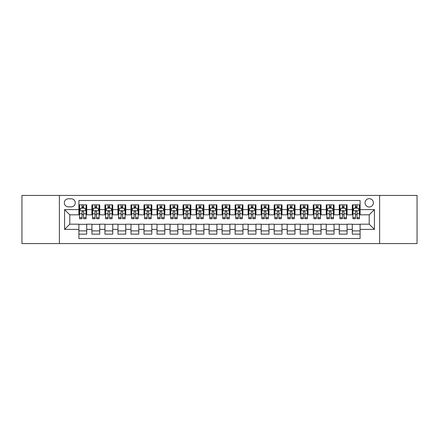 <?xml version="1.0" encoding="UTF-8"?>
<svg xmlns="http://www.w3.org/2000/svg" width="439" height="439" viewBox="0 0 439 439"><rect width="100%" height="100%" fill="white"/><g stroke="black" fill="none" stroke-linecap="round" stroke-linejoin="round"><path stroke-width="0.66" d="M369.21 198.669A4.165 4.165 0 0 0 365.045 202.834A4.165 4.165 0 0 0 369.21 207.005A4.165 4.165 0 0 0 373.375 202.834A4.165 4.165 0 0 0 369.21 198.669M379.625 243.585L417.05 243.585L417.05 195.415L379.625 195.415L379.625 243.585L59.375 243.585L59.375 195.415L21.95 195.415L21.95 243.585L59.375 243.585M360.095 204.854L352.287 204.854L352.287 209.606L347.079 209.606L347.079 214.814L352.287 214.814L352.287 209.606M347.079 209.606L347.079 204.854L339.265 204.854L339.265 209.606L334.057 209.606L334.057 214.814L339.265 214.814L339.265 209.606M334.057 209.606L334.057 204.854L326.248 204.854L326.248 209.606L321.041 209.606L321.041 214.814L326.248 214.814L326.248 209.606M321.041 209.606L321.041 204.854L313.232 204.854L313.232 209.606L308.024 209.606L308.024 214.814L313.232 214.814L313.232 209.606M308.024 209.606L308.024 204.854L300.21 204.854L300.21 209.606L295.003 209.606L295.003 214.814L300.21 214.814L300.21 209.606M295.003 209.606L295.003 204.854L287.194 204.854L287.194 209.606L281.986 209.606L281.986 214.814L287.194 214.814L287.194 209.606M281.986 209.606L281.986 204.854L274.177 204.854L274.177 209.606L268.97 209.606L268.97 214.814L274.177 214.814L274.177 209.606M268.97 209.606L268.97 204.854L261.156 204.854L261.156 209.606L255.953 209.606L255.953 214.814L261.156 214.814L261.156 209.606M255.953 209.606L255.953 204.854L248.139 204.854L248.139 209.606L242.932 209.606L242.932 214.814L248.139 214.814L248.139 209.606M242.932 209.606L242.932 204.854L235.123 204.854L235.123 209.606L229.915 209.606L229.915 214.814L235.123 214.814L235.123 209.606M229.915 209.606L229.915 204.854L222.101 204.854L222.101 209.606L216.899 209.606L216.899 214.814L222.101 214.814L222.101 209.606M216.899 209.606L216.899 204.854L209.085 204.854L209.085 209.606L203.877 209.606L203.877 214.814L209.085 214.814L209.085 209.606M203.877 209.606L203.877 204.854L196.068 204.854L196.068 209.606L190.861 209.606L190.861 214.814L196.068 214.814L196.068 209.606M190.861 209.606L190.861 204.854L183.047 204.854L183.047 209.606L177.844 209.606L177.844 214.814L183.047 214.814L183.047 209.606M177.844 209.606L177.844 204.854L170.03 204.854L170.03 209.606L164.823 209.606L164.823 214.814L170.03 214.814L170.03 209.606M164.823 209.606L164.823 204.854L157.014 204.854L157.014 209.606L151.806 209.606L151.806 214.814L157.014 214.814L157.014 209.606M151.806 209.606L151.806 204.854L143.997 204.854L143.997 209.606L138.79 209.606L138.79 214.814L143.997 214.814L143.997 209.606M138.79 209.606L138.79 204.854L130.976 204.854L130.976 209.606L125.768 209.606L125.768 214.814L130.976 214.814L130.976 209.606M125.768 209.606L125.768 204.854L117.959 204.854L117.959 209.606L112.752 209.606L112.752 214.814L117.959 214.814L117.959 209.606M112.752 209.606L112.752 204.854L104.943 204.854L104.943 209.606L99.735 209.606L99.735 214.814L104.943 214.814L104.943 209.606M99.735 209.606L99.735 204.854L91.921 204.854L91.921 214.814L86.713 214.814L86.713 204.854L78.905 204.854M78.905 234.146L86.713 234.146L86.713 224.186L91.921 224.186L91.921 234.146L99.735 234.146L99.735 224.186L104.943 224.186L104.943 229.394L99.735 229.394M104.943 229.394L104.943 234.146L112.752 234.146L112.752 224.186L117.959 224.186L117.959 229.394L112.752 229.394M117.959 229.394L117.959 234.146L125.768 234.146L125.768 224.186L130.976 224.186L130.976 229.394L125.768 229.394M130.976 229.394L130.976 234.146L138.79 234.146L138.79 224.186L143.997 224.186L143.997 229.394L138.79 229.394M143.997 229.394L143.997 234.146L151.806 234.146L151.806 224.186L157.014 224.186L157.014 229.394L151.806 229.394M157.014 229.394L157.014 234.146L164.823 234.146L164.823 224.186L170.03 224.186L170.03 229.394L164.823 229.394M170.03 229.394L170.03 234.146L177.844 234.146L177.844 224.186L183.047 224.186L183.047 229.394L177.844 229.394M183.047 229.394L183.047 234.146L190.861 234.146L190.861 224.186L196.068 224.186L196.068 229.394L190.861 229.394M196.068 229.394L196.068 234.146L203.877 234.146L203.877 224.186L209.085 224.186L209.085 229.394L203.877 229.394M209.085 229.394L209.085 234.146L216.899 234.146L216.899 224.186L222.101 224.186L222.101 229.394L216.899 229.394M222.101 229.394L222.101 234.146L229.915 234.146L229.915 224.186L235.123 224.186L235.123 229.394L229.915 229.394M235.123 229.394L235.123 234.146L242.932 234.146L242.932 224.186L248.139 224.186L248.139 229.394L242.932 229.394M248.139 229.394L248.139 234.146L255.953 234.146L255.953 224.186L261.156 224.186L261.156 229.394L255.953 229.394M261.156 229.394L261.156 234.146L268.97 234.146L268.97 224.186L274.177 224.186L274.177 229.394L268.97 229.394M274.177 229.394L274.177 234.146L281.986 234.146L281.986 224.186L287.194 224.186L287.194 229.394L281.986 229.394M287.194 229.394L287.194 234.146L295.003 234.146L295.003 224.186L300.21 224.186L300.21 229.394L295.003 229.394M300.21 229.394L300.21 234.146L308.024 234.146L308.024 224.186L313.232 224.186L313.232 229.394L308.024 229.394M313.232 229.394L313.232 234.146L321.041 234.146L321.041 224.186L326.248 224.186L326.248 229.394L321.041 229.394M326.248 229.394L326.248 234.146L334.057 234.146L334.057 224.186L339.265 224.186L339.265 229.394L334.057 229.394M339.265 229.394L339.265 234.146L347.079 234.146L347.079 224.186L352.287 224.186L352.287 229.394L347.079 229.394M68.358 206.873L71.222 206.873A4.033 4.033 0 0 0 75.261 202.834A4.033 4.033 0 0 0 71.222 198.801L68.358 198.801A4.033 4.033 0 0 0 64.324 202.834A4.033 4.033 0 0 0 68.358 206.873M379.625 195.415L59.375 195.415M360.095 209.606L360.095 200.491L78.905 200.491L78.905 214.814L69.79 214.814L69.79 224.186L78.905 224.186L78.905 238.509L360.095 238.509L360.095 224.186L369.21 224.186L369.21 214.814L360.095 214.814L360.095 209.606L374.418 209.606L374.418 229.394L360.095 229.394M78.905 229.394L64.582 229.394L64.582 209.606L78.905 209.606M352.287 229.394L352.287 234.146L360.095 234.146M78.905 208.108L79.558 208.108M82.027 208.108L83.591 208.108M86.066 208.108L86.713 208.108M78.905 214.682L79.558 214.682M82.027 214.682L83.591 214.682M86.066 214.682L86.713 214.682M78.905 224.318L86.713 224.318M78.905 230.892L86.713 230.892M91.921 214.682L92.574 214.682M95.049 214.682L96.607 214.682M99.082 214.682L99.735 214.682M91.921 208.108L92.574 208.108M95.049 208.108L96.607 208.108M99.082 208.108L99.735 208.108M91.921 224.318L99.735 224.318M91.921 230.892L99.735 230.892M104.943 224.318L112.752 224.318M104.943 230.892L112.752 230.892M104.943 208.108L105.59 208.108M108.065 208.108L109.629 208.108M112.099 208.108L112.752 208.108M104.943 214.682L105.59 214.682M108.065 214.682L109.629 214.682M112.099 214.682L112.752 214.682M117.959 224.318L125.768 224.318M117.959 230.892L125.768 230.892M117.959 208.108L118.607 208.108M121.082 208.108L122.646 208.108M125.12 208.108L125.768 208.108M117.959 214.682L118.607 214.682M121.082 214.682L122.646 214.682M125.12 214.682L125.768 214.682M130.976 224.318L138.79 224.318M130.976 230.892L138.79 230.892M130.976 208.108L131.629 208.108M134.104 208.108L135.662 208.108M138.137 208.108L138.79 208.108M130.976 214.682L131.629 214.682M134.104 214.682L135.662 214.682M138.137 214.682L138.79 214.682M143.997 224.318L151.806 224.318M143.997 230.892L151.806 230.892M143.997 208.108L144.645 208.108M147.12 208.108L148.684 208.108M151.153 208.108L151.806 208.108M143.997 214.682L144.645 214.682M147.12 214.682L148.684 214.682M151.153 214.682L151.806 214.682M157.014 224.318L164.823 224.318M157.014 230.892L164.823 230.892M157.014 208.108L157.661 208.108M160.136 208.108L161.7 208.108M164.175 208.108L164.823 208.108M157.014 214.682L157.661 214.682M160.136 214.682L161.7 214.682M164.175 214.682L164.823 214.682M170.03 224.318L177.844 224.318M170.03 230.892L177.844 230.892M170.03 208.108L170.683 208.108M173.158 208.108L174.717 208.108M177.191 208.108L177.844 208.108M170.03 214.682L170.683 214.682M173.158 214.682L174.717 214.682M177.191 214.682L177.844 214.682M183.047 224.318L190.861 224.318M183.047 230.892L190.861 230.892M183.047 208.108L183.7 208.108M186.174 208.108L187.738 208.108M190.208 208.108L190.861 208.108M183.047 214.682L183.7 214.682M186.174 214.682L187.738 214.682M190.208 214.682L190.861 214.682M196.068 224.318L203.877 224.318M196.068 230.892L203.877 230.892M196.068 208.108L196.716 208.108M199.191 208.108L200.755 208.108M203.23 208.108L203.877 208.108M196.068 214.682L196.716 214.682M199.191 214.682L200.755 214.682M203.23 214.682L203.877 214.682M209.085 224.318L216.899 224.318M209.085 230.892L216.899 230.892M209.085 208.108L209.738 208.108M212.207 208.108L213.771 208.108M216.246 208.108L216.899 208.108M209.085 214.682L209.738 214.682M212.207 214.682L213.771 214.682M216.246 214.682L216.899 214.682M222.101 224.318L229.915 224.318M222.101 230.892L229.915 230.892M222.101 208.108L222.754 208.108M225.229 208.108L226.793 208.108M229.262 208.108L229.915 208.108M222.101 214.682L222.754 214.682M225.229 214.682L226.793 214.682M229.262 214.682L229.915 214.682M235.123 224.318L242.932 224.318M235.123 230.892L242.932 230.892M235.123 208.108L235.77 208.108M238.245 208.108L239.809 208.108M242.284 208.108L242.932 208.108M235.123 214.682L235.77 214.682M238.245 214.682L239.809 214.682M242.284 214.682L242.932 214.682M248.139 224.318L255.953 224.318M248.139 230.892L255.953 230.892M248.139 208.108L248.792 208.108M251.262 208.108L252.826 208.108M255.3 208.108L255.953 208.108M248.139 214.682L248.792 214.682M251.262 214.682L252.826 214.682M255.3 214.682L255.953 214.682M261.156 224.318L268.97 224.318M261.156 230.892L268.97 230.892M261.156 208.108L261.809 208.108M264.283 208.108L265.842 208.108M268.317 208.108L268.97 208.108M261.156 214.682L261.809 214.682M264.283 214.682L265.842 214.682M268.317 214.682L268.97 214.682M274.177 224.318L281.986 224.318M274.177 230.892L281.986 230.892M274.177 208.108L274.825 208.108M277.3 208.108L278.864 208.108M281.339 208.108L281.986 208.108M274.177 214.682L274.825 214.682M277.3 214.682L278.864 214.682M281.339 214.682L281.986 214.682M287.194 224.318L295.003 224.318M287.194 230.892L295.003 230.892M287.194 208.108L287.847 208.108M290.316 208.108L291.88 208.108M294.355 208.108L295.003 208.108M287.194 214.682L287.847 214.682M290.316 214.682L291.88 214.682M294.355 214.682L295.003 214.682M300.21 224.318L308.024 224.318M300.21 230.892L308.024 230.892M300.21 208.108L300.863 208.108M303.338 208.108L304.896 208.108M307.371 208.108L308.024 208.108M300.21 214.682L300.863 214.682M303.338 214.682L304.896 214.682M307.371 214.682L308.024 214.682M313.232 224.318L321.041 224.318M313.232 230.892L321.041 230.892M313.232 208.108L313.88 208.108M316.354 208.108L317.918 208.108M320.393 208.108L321.041 208.108M313.232 214.682L313.88 214.682M316.354 214.682L317.918 214.682M320.393 214.682L321.041 214.682M326.248 224.318L334.057 224.318M326.248 230.892L334.057 230.892M326.248 208.108L326.901 208.108M329.371 208.108L330.935 208.108M333.41 208.108L334.057 208.108M326.248 214.682L326.901 214.682M329.371 214.682L330.935 214.682M333.41 214.682L334.057 214.682M339.265 224.318L347.079 224.318M339.265 230.892L347.079 230.892M339.265 208.108L339.918 208.108M342.393 208.108L343.951 208.108M346.426 208.108L347.079 208.108M339.265 214.682L339.918 214.682M342.393 214.682L343.951 214.682M346.426 214.682L347.079 214.682M352.287 224.318L360.095 224.318M352.287 230.892L360.095 230.892M352.287 208.108L352.934 208.108M355.409 208.108L356.973 208.108M359.442 208.108L360.095 208.108M352.287 214.682L352.934 214.682M355.409 214.682L356.973 214.682M359.442 214.682L360.095 214.682M69.79 214.814L64.582 209.606M69.79 224.186L64.582 229.394M374.418 209.606L369.21 214.814M374.418 229.394L369.21 224.186M83.591 206.549L82.027 206.549M86.066 217.656L83.591 217.656L83.591 218.721L86.066 218.721L86.066 210.78L84.76 208.174L80.858 208.174L79.558 210.78L79.558 218.721L82.027 218.721L82.027 217.656L79.558 217.656M79.558 210.78L79.558 204.854M86.066 210.78L86.066 204.854M82.027 208.174L82.027 204.854M83.591 204.854L83.591 208.174M83.591 217.656L83.591 211.752C83.07 210.753 82.548 210.753 82.027 211.752L82.027 217.656M96.607 206.549L95.049 206.549M99.082 217.656L96.607 217.656L96.607 218.721L99.082 218.721L99.082 210.78L97.782 208.174L93.875 208.174L92.574 210.78L92.574 218.721L95.049 218.721L95.049 217.656L92.574 217.656M92.574 210.78L92.574 204.854M99.082 210.78L99.082 204.854M95.049 208.174L95.049 204.854M96.607 204.854L96.607 208.174M96.607 217.656L96.607 211.752C96.092 210.753 95.57 210.753 95.049 211.752L95.049 217.656M109.629 206.549L108.065 206.549M112.099 217.656L109.629 217.656L109.629 218.721L112.099 218.721L112.099 210.78L110.798 208.174L106.891 208.174L105.59 210.78L105.59 218.721L108.065 218.721L108.065 217.656L105.59 217.656M105.59 210.78L105.59 204.854M112.099 210.78L112.099 204.854M108.065 208.174L108.065 204.854M109.629 204.854L109.629 208.174M109.629 217.656L109.629 211.752C109.108 210.753 108.587 210.753 108.065 211.752L108.065 217.656M122.646 206.549L121.082 206.549M125.12 217.656L122.646 217.656L122.646 218.721L125.12 218.721L125.12 210.78L123.814 208.174L119.913 208.174L118.607 210.78L118.607 218.721L121.082 218.721L121.082 217.656L118.607 217.656M118.607 210.78L118.607 204.854M125.12 210.78L125.12 204.854M121.082 208.174L121.082 204.854M122.646 204.854L122.646 208.174M122.646 217.656L122.646 211.752C122.124 210.753 121.603 210.753 121.082 211.752L121.082 217.656M135.662 206.549L134.104 206.549M138.137 217.656L135.662 217.656L135.662 218.721L138.137 218.721L138.137 210.78L136.836 208.174L132.929 208.174L131.629 210.78L131.629 218.721L134.104 218.721L134.104 217.656L131.629 217.656M131.629 210.78L131.629 204.854M138.137 210.78L138.137 204.854M134.104 208.174L134.104 204.854M135.662 204.854L135.662 208.174M135.662 217.656L135.662 211.752C135.141 210.753 134.625 210.753 134.104 211.752L134.104 217.656M148.684 206.549L147.12 206.549M151.153 217.656L148.684 217.656L148.684 218.721L151.153 218.721L151.153 210.78L149.853 208.174L145.946 208.174L144.645 210.78L144.645 218.721L147.12 218.721L147.12 217.656L144.645 217.656M144.645 210.78L144.645 204.854M151.153 210.78L151.153 204.854M147.12 208.174L147.12 204.854M148.684 204.854L148.684 208.174M148.684 217.656L148.684 211.752C148.162 210.753 147.641 210.753 147.12 211.752L147.12 217.656M161.7 206.549L160.136 206.549M164.175 217.656L161.7 217.656L161.7 218.721L164.175 218.721L164.175 210.78L162.869 208.174L158.967 208.174L157.661 210.78L157.661 218.721L160.136 218.721L160.136 217.656L157.661 217.656M157.661 210.78L157.661 204.854M164.175 210.78L164.175 204.854M160.136 208.174L160.136 204.854M161.7 204.854L161.7 208.174M161.7 217.656L161.7 211.752C161.179 210.753 160.658 210.753 160.136 211.752L160.136 217.656M174.717 206.549L173.158 206.549M177.191 217.656L174.717 217.656L174.717 218.721L177.191 218.721L177.191 210.78L175.891 208.174L171.984 208.174L170.683 210.78L170.683 218.721L173.158 218.721L173.158 217.656L170.683 217.656M170.683 210.78L170.683 204.854M177.191 210.78L177.191 204.854M173.158 208.174L173.158 204.854M174.717 204.854L174.717 208.174M174.717 217.656L174.717 211.752C174.195 210.753 173.679 210.753 173.158 211.752L173.158 217.656M187.738 206.549L186.174 206.549M190.208 217.656L187.738 217.656L187.738 218.721L190.208 218.721L190.208 210.78L188.907 208.174L185 208.174L183.7 210.78L183.7 218.721L186.174 218.721L186.174 217.656L183.7 217.656M183.7 210.78L183.7 204.854M190.208 210.78L190.208 204.854M186.174 208.174L186.174 204.854M187.738 204.854L187.738 208.174M187.738 217.656L187.738 211.752C187.217 210.753 186.696 210.753 186.174 211.752L186.174 217.656M200.755 206.549L199.191 206.549M203.23 217.656L200.755 217.656L200.755 218.721L203.23 218.721L203.23 210.78L201.924 208.174L198.022 208.174L196.716 210.78L196.716 218.721L199.191 218.721L199.191 217.656L196.716 217.656M196.716 210.78L196.716 204.854M203.23 210.78L203.23 204.854M199.191 208.174L199.191 204.854M200.755 204.854L200.755 208.174M200.755 217.656L200.755 211.752C200.233 210.753 199.712 210.753 199.191 211.752L199.191 217.656M213.771 206.549L212.207 206.549M216.246 217.656L213.771 217.656L213.771 218.721L216.246 218.721L216.246 210.78L214.945 208.174L211.038 208.174L209.738 210.78L209.738 218.721L212.207 218.721L212.207 217.656L209.738 217.656M209.738 210.78L209.738 204.854M216.246 210.78L216.246 204.854M212.207 208.174L212.207 204.854M213.771 204.854L213.771 208.174M213.771 217.656L213.771 211.752C213.25 210.753 212.734 210.753 212.207 211.752L212.207 217.656M226.793 206.549L225.229 206.549M229.262 217.656L226.793 217.656L226.793 218.721L229.262 218.721L229.262 210.78L227.962 208.174L224.055 208.174L222.754 210.78L222.754 218.721L225.229 218.721L225.229 217.656L222.754 217.656M222.754 210.78L222.754 204.854M229.262 210.78L229.262 204.854M225.229 208.174L225.229 204.854M226.793 204.854L226.793 208.174M226.793 217.656L226.793 211.752C226.272 210.753 225.75 210.753 225.229 211.752L225.229 217.656M239.809 206.549L238.245 206.549M242.284 217.656L239.809 217.656L239.809 218.721L242.284 218.721L242.284 210.78L240.978 208.174L237.076 208.174L235.77 210.78L235.77 218.721L238.245 218.721L238.245 217.656L235.77 217.656M235.77 210.78L235.77 204.854M242.284 210.78L242.284 204.854M238.245 208.174L238.245 204.854M239.809 204.854L239.809 208.174M239.809 217.656L239.809 211.752C239.288 210.753 238.767 210.753 238.245 211.752L238.245 217.656M252.826 206.549L251.262 206.549M255.3 217.656L252.826 217.656L252.826 218.721L255.3 218.721L255.3 210.78L254 208.174L250.093 208.174L248.792 210.78L248.792 218.721L251.262 218.721L251.262 217.656L248.792 217.656M248.792 210.78L248.792 204.854M255.3 210.78L255.3 204.854M251.262 208.174L251.262 204.854M252.826 204.854L252.826 208.174M252.826 217.656L252.826 211.752C252.304 210.753 251.783 210.753 251.262 211.752L251.262 217.656M265.842 206.549L264.283 206.549M268.317 217.656L265.842 217.656L265.842 218.721L268.317 218.721L268.317 210.78L267.016 208.174L263.109 208.174L261.809 210.78L261.809 218.721L264.283 218.721L264.283 217.656L261.809 217.656M261.809 210.78L261.809 204.854M268.317 210.78L268.317 204.854M264.283 208.174L264.283 204.854M265.842 204.854L265.842 208.174M265.842 217.656L265.842 211.752C265.326 210.753 264.805 210.753 264.283 211.752L264.283 217.656M278.864 206.549L277.3 206.549M281.339 217.656L278.864 217.656L278.864 218.721L281.339 218.721L281.339 210.78L280.033 208.174L276.131 208.174L274.825 210.78L274.825 218.721L277.3 218.721L277.3 217.656L274.825 217.656M274.825 210.78L274.825 204.854M281.339 210.78L281.339 204.854M277.3 208.174L277.3 204.854M278.864 204.854L278.864 208.174M278.864 217.656L278.864 211.752C278.342 210.753 277.821 210.753 277.3 211.752L277.3 217.656M291.88 206.549L290.316 206.549M294.355 217.656L291.88 217.656L291.88 218.721L294.355 218.721L294.355 210.78L293.054 208.174L289.147 208.174L287.847 210.78L287.847 218.721L290.316 218.721L290.316 217.656L287.847 217.656M287.847 210.78L287.847 204.854M294.355 210.78L294.355 204.854M290.316 208.174L290.316 204.854M291.88 204.854L291.88 208.174M291.88 217.656L291.88 211.752C291.359 210.753 290.837 210.753 290.316 211.752L290.316 217.656M304.896 206.549L303.338 206.549M307.371 217.656L304.896 217.656L304.896 218.721L307.371 218.721L307.371 210.78L306.071 208.174L302.164 208.174L300.863 210.78L300.863 218.721L303.338 218.721L303.338 217.656L300.863 217.656M300.863 210.78L300.863 204.854M307.371 210.78L307.371 204.854M303.338 208.174L303.338 204.854M304.896 204.854L304.896 208.174M304.896 217.656L304.896 211.752C304.381 210.753 303.859 210.753 303.338 211.752L303.338 217.656M317.918 206.549L316.354 206.549M320.393 217.656L317.918 217.656L317.918 218.721L320.393 218.721L320.393 210.78L319.087 208.174L315.186 208.174L313.88 210.78L313.88 218.721L316.354 218.721L316.354 217.656L313.88 217.656M313.88 210.78L313.88 204.854M320.393 210.78L320.393 204.854M316.354 208.174L316.354 204.854M317.918 204.854L317.918 208.174M317.918 217.656L317.918 211.752C317.397 210.753 316.876 210.753 316.354 211.752L316.354 217.656M330.935 206.549L329.371 206.549M333.41 217.656L330.935 217.656L330.935 218.721L333.41 218.721L333.41 210.78L332.109 208.174L328.202 208.174L326.901 210.78L326.901 218.721L329.371 218.721L329.371 217.656L326.901 217.656M326.901 210.78L326.901 204.854M333.41 210.78L333.41 204.854M329.371 208.174L329.371 204.854M330.935 204.854L330.935 208.174M330.935 217.656L330.935 211.752C330.413 210.753 329.892 210.753 329.371 211.752L329.371 217.656M343.951 206.549L342.393 206.549M346.426 217.656L343.951 217.656L343.951 218.721L346.426 218.721L346.426 210.78L345.125 208.174L341.218 208.174L339.918 210.78L339.918 218.721L342.393 218.721L342.393 217.656L339.918 217.656M339.918 210.78L339.918 204.854M346.426 210.78L346.426 204.854M342.393 208.174L342.393 204.854M343.951 204.854L343.951 208.174M343.951 217.656L343.951 211.752C343.435 210.753 342.914 210.753 342.393 211.752L342.393 217.656M356.973 206.549L355.409 206.549M359.442 217.656L356.973 217.656L356.973 218.721L359.442 218.721L359.442 210.78L358.142 208.174L354.24 208.174L352.934 210.78L352.934 218.721L355.409 218.721L355.409 217.656L352.934 217.656M352.934 210.78L352.934 204.854M359.442 210.78L359.442 204.854M355.409 208.174L355.409 204.854M356.973 204.854L356.973 208.174M356.973 217.656L356.973 211.752C356.452 210.753 355.93 210.753 355.409 211.752L355.409 217.656M91.921 229.394L86.713 229.394M91.921 209.606L86.713 209.606M86.033 210.715L79.585 210.715M79.558 208.893L80.496 208.893M85.122 208.893L86.066 208.893M82.027 213.793L79.558 213.793M86.066 213.793L83.591 213.793M83.591 207.378L82.027 207.378M99.049 210.715L92.607 210.715M92.574 208.893L93.518 208.893M98.138 208.893L99.082 208.893M95.049 213.793L92.574 213.793M99.082 213.793L96.607 213.793M96.607 207.378L95.049 207.378M112.066 210.715L105.623 210.715M105.59 208.893L106.534 208.893M111.155 208.893L112.099 208.893M108.065 213.793L105.59 213.793M112.099 213.793L109.629 213.793M109.629 207.378L108.065 207.378M125.088 210.715L118.64 210.715M118.607 208.893L119.551 208.893M124.177 208.893L125.12 208.893M121.082 213.793L118.607 213.793M125.12 213.793L122.646 213.793M122.646 207.378L121.082 207.378M138.104 210.715L131.662 210.715M131.629 208.893L132.573 208.893M137.193 208.893L138.137 208.893M134.104 213.793L131.629 213.793M138.137 213.793L135.662 213.793M135.662 207.378L134.104 207.378M151.12 210.715L144.678 210.715M144.645 208.893L145.589 208.893M150.209 208.893L151.153 208.893M147.12 213.793L144.645 213.793M151.153 213.793L148.684 213.793M148.684 207.378L147.12 207.378M164.142 210.715L157.694 210.715M157.661 208.893L158.605 208.893M163.231 208.893L164.175 208.893M160.136 213.793L157.661 213.793M164.175 213.793L161.7 213.793M161.7 207.378L160.136 207.378M177.158 210.715L170.716 210.715M170.683 208.893L171.627 208.893M176.248 208.893L177.191 208.893M173.158 213.793L170.683 213.793M177.191 213.793L174.717 213.793M174.717 207.378L173.158 207.378M190.175 210.715L183.732 210.715M183.7 208.893L184.643 208.893M189.264 208.893L190.208 208.893M186.174 213.793L183.7 213.793M190.208 213.793L187.738 213.793M187.738 207.378L186.174 207.378M203.197 210.715L196.749 210.715M196.716 208.893L197.66 208.893M202.286 208.893L203.23 208.893M199.191 213.793L196.716 213.793M203.23 213.793L200.755 213.793M200.755 207.378L199.191 207.378M216.213 210.715L209.771 210.715M209.738 208.893L210.682 208.893M215.302 208.893L216.246 208.893M212.207 213.793L209.738 213.793M216.246 213.793L213.771 213.793M213.771 207.378L212.207 207.378M229.229 210.715L222.787 210.715M222.754 208.893L223.698 208.893M228.318 208.893L229.262 208.893M225.229 213.793L222.754 213.793M229.262 213.793L226.793 213.793M226.793 207.378L225.229 207.378M242.251 210.715L235.803 210.715M235.77 208.893L236.714 208.893M241.34 208.893L242.284 208.893M238.245 213.793L235.77 213.793M242.284 213.793L239.809 213.793M239.809 207.378L238.245 207.378M255.268 210.715L248.825 210.715M248.792 208.893L249.736 208.893M254.357 208.893L255.3 208.893M251.262 213.793L248.792 213.793M255.3 213.793L252.826 213.793M252.826 207.378L251.262 207.378M268.284 210.715L261.842 210.715M261.809 208.893L262.752 208.893M267.373 208.893L268.317 208.893M264.283 213.793L261.809 213.793M268.317 213.793L265.842 213.793M265.842 207.378L264.283 207.378M281.306 210.715L274.858 210.715M274.825 208.893L275.769 208.893M280.395 208.893L281.339 208.893M277.3 213.793L274.825 213.793M281.339 213.793L278.864 213.793M278.864 207.378L277.3 207.378M294.322 210.715L287.88 210.715M287.847 208.893L288.791 208.893M293.411 208.893L294.355 208.893M290.316 213.793L287.847 213.793M294.355 213.793L291.88 213.793M291.88 207.378L290.316 207.378M307.338 210.715L300.896 210.715M300.863 208.893L301.807 208.893M306.427 208.893L307.371 208.893M303.338 213.793L300.863 213.793M307.371 213.793L304.896 213.793M304.896 207.378L303.338 207.378M320.36 210.715L313.912 210.715M313.88 208.893L314.823 208.893M319.449 208.893L320.393 208.893M316.354 213.793L313.88 213.793M320.393 213.793L317.918 213.793M317.918 207.378L316.354 207.378M333.377 210.715L326.934 210.715M326.901 208.893L327.845 208.893M332.466 208.893L333.41 208.893M329.371 213.793L326.901 213.793M333.41 213.793L330.935 213.793M330.935 207.378L329.371 207.378M346.393 210.715L339.951 210.715M339.918 208.893L340.862 208.893M345.482 208.893L346.426 208.893M342.393 213.793L339.918 213.793M346.426 213.793L343.951 213.793M343.951 207.378L342.393 207.378M359.415 210.715L352.967 210.715M352.934 208.893L353.878 208.893M358.504 208.893L359.442 208.893M355.409 213.793L352.934 213.793M359.442 213.793L356.973 213.793M356.973 207.378L355.409 207.378"/></g></svg>
